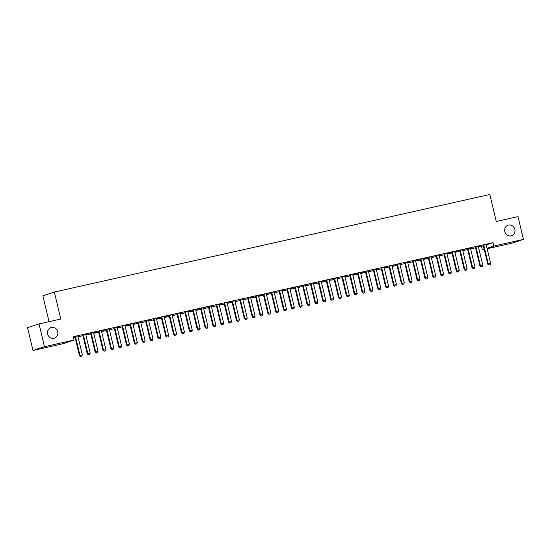 <?xml version="1.0" encoding="UTF-8"?>
<svg xmlns="http://www.w3.org/2000/svg" width="551" height="551" viewBox="0 0 551 551"><rect width="100%" height="100%" fill="white"/><g stroke="black" fill="none" stroke-linecap="round" stroke-linejoin="round"><path stroke-width="0.83" d="M57.683 331.73A5.551 5.145 -108.1 0 1 54.391 338.135A5.551 5.145 -108.1 0 1 47.634 333.982A5.551 5.145 -108.1 0 1 50.933 327.576A5.551 5.145 -108.1 0 1 57.683 331.73M514.848 229.333A5.551 5.145 -108.1 0 1 511.548 235.738A5.551 5.145 -108.1 0 1 504.799 231.585A5.551 5.145 -108.1 0 1 508.091 225.18A5.551 5.145 -108.1 0 1 514.848 229.333M73.524 337.811L75.094 337.46M78.022 336.806L82.946 335.704M85.873 335.042L90.798 333.94M93.725 333.286L98.657 332.184M101.584 331.53L106.508 330.421M109.435 329.767L114.36 328.665M117.287 328.01L122.212 326.908M125.139 326.254L130.064 325.145M132.991 324.491L137.915 323.389M140.842 322.734L145.767 321.632M148.694 320.971L153.619 319.869M156.546 319.215L161.471 318.113M164.398 317.459L169.322 316.357M172.249 315.695L177.174 314.593M180.101 313.939L185.026 312.837M187.953 312.183L192.878 311.081M195.812 310.42L200.736 309.318M203.663 308.663L208.588 307.561M211.515 306.907L216.44 305.798M219.367 305.144L224.291 304.042M227.219 303.387L232.143 302.285M235.07 301.631L239.995 300.522M242.922 299.868L247.847 298.766M250.774 298.112L255.698 297.01M258.626 296.348L263.55 295.246M266.477 294.592L271.402 293.49M274.329 292.836L279.254 291.734M282.181 291.073L287.105 289.971M290.033 289.316L294.964 288.214M297.891 287.56L302.816 286.451M305.743 285.797L310.668 284.695M313.595 284.04L318.519 282.938M321.447 282.284L326.371 281.175M329.298 280.521L334.223 279.419M337.15 278.765L342.075 277.663M345.002 277.001L349.926 275.899M352.854 275.245L357.778 274.143M360.705 273.489L365.63 272.387M368.557 271.726L373.482 270.624M376.409 269.969L381.333 268.867M384.261 268.213L389.185 267.111M392.112 266.45L397.044 265.348M399.971 264.694L404.895 263.592M407.823 262.937L412.747 261.828M415.674 261.174L420.599 260.072M423.526 259.418L428.451 258.316M431.378 257.654L436.302 256.552M439.23 255.898L444.154 254.796M447.081 254.142L452.006 253.04M454.933 252.379L459.858 251.277M462.785 250.622L467.709 249.52M470.637 248.866L475.561 247.764M478.488 247.103L481.56 246.421L482.366 249.796L484.177 249.197M62.58 343.817L32.977 350.45L44.459 346.689L74.061 340.057L62.58 343.817M44.459 346.689L39.031 323.905L27.55 327.666L32.977 350.45M49.032 321.667L42.868 295.791L54.349 292.03L489.839 194.489L496.272 221.495L518.023 216.619L523.45 239.403L511.969 243.163L487.146 248.721M484.219 249.376L482.366 249.796M79.95 336.062L77.953 336.509M79.964 336.138L77.973 336.585M86.156 334.03L82.664 334.891M86.176 334.106L85.749 334.202M95.654 332.542L93.656 332.99M95.674 332.618L93.677 333.066M101.859 330.51L98.367 331.371M101.88 330.586L101.453 330.683M111.357 329.023L109.36 329.47M111.378 329.099L109.38 329.546M117.563 326.991L114.071 327.852M117.583 327.067L117.156 327.163M127.061 325.51L125.07 325.951M127.081 325.586L125.084 326.034M133.266 323.478L129.774 324.339M133.287 323.554L132.867 323.644M142.764 321.991L140.774 322.438M142.785 322.066L140.787 322.514M148.977 319.959L145.485 320.82M148.99 320.035L148.57 320.131M158.474 318.471L156.477 318.919M158.488 318.547L156.491 318.995M164.68 316.439L161.188 317.3M164.694 316.515L164.274 316.611M174.178 314.952L172.181 315.399M174.192 315.027L172.201 315.475M180.384 312.92L176.892 313.788M180.404 312.996L179.977 313.092M189.881 311.439L187.884 311.887M189.902 311.515L187.905 311.962M196.087 309.407L192.595 310.268M196.108 309.483L195.681 309.572M205.585 307.919L203.588 308.367M205.606 307.995L203.608 308.443M211.791 305.888L208.299 306.749M211.811 305.963L211.384 306.06M221.288 304.4L219.291 304.848M221.309 304.476L219.312 304.923M227.494 302.368L224.002 303.229M227.515 302.444L227.095 302.54M236.992 300.887L235.001 301.328M237.013 300.963L235.015 301.404M243.205 298.849L239.706 299.716M243.218 298.931L242.798 299.021M252.702 297.368L250.705 297.815M252.716 297.444L250.719 297.891M258.908 295.336L255.416 296.197M258.922 295.412L258.502 295.508M268.406 293.848L266.409 294.296M268.42 293.924L266.429 294.372M274.612 291.816L271.12 292.677M274.625 291.892L274.205 291.989M284.109 290.329L282.112 290.776M284.123 290.405L282.133 290.852M290.315 288.297L286.823 289.165M290.336 288.373L289.909 288.469M299.813 286.816L297.815 287.264M299.834 286.892L297.836 287.34M306.019 284.784L302.527 285.645M306.039 284.86L305.612 284.95M315.516 283.297L313.519 283.744M315.537 283.372L313.54 283.82M321.722 281.265L318.23 282.126M321.743 281.341L321.316 281.437M331.22 279.777L329.229 280.225M331.241 279.853L329.243 280.301M337.426 277.745L333.934 278.606M337.446 277.821L337.026 277.918M346.923 276.258L344.933 276.705M346.944 276.34L344.947 276.781M353.136 274.226L349.644 275.094M353.15 274.308L352.73 274.398M362.634 272.745L360.636 273.193M362.648 272.821L360.657 273.268M368.839 270.713L365.347 271.574M368.853 270.789L368.433 270.885M378.337 269.225L376.34 269.673M378.351 269.301L376.361 269.749M384.543 267.194L381.051 268.055M384.564 267.269L384.137 267.366M394.041 265.706L392.043 266.154M394.061 265.782L392.064 266.229M400.246 263.674L396.754 264.535M400.267 263.75L399.84 263.846M409.744 262.193L407.747 262.634M409.765 262.269L407.768 262.717M415.95 260.162L412.458 261.022M415.971 260.237L415.544 260.327M425.448 258.674L423.457 259.122M425.468 258.75L423.471 259.197M431.653 256.642L428.161 257.503M431.674 256.718L431.254 256.814M441.151 255.154L439.161 255.602M441.172 255.23L439.175 255.678M447.364 253.123L443.872 253.983M447.378 253.198L446.957 253.295M456.862 251.635L454.864 252.082M456.875 251.711L454.878 252.158M463.067 249.603L459.575 250.471M463.081 249.679L462.661 249.775M472.565 248.122L470.568 248.57M472.579 248.198L470.588 248.646M478.771 246.09L475.279 246.951M478.791 246.166L478.364 246.256M481.56 246.421L483.372 245.822M486.223 244.417L486.209 244.623A0.868 0.806 71.9 0 0 486.237 244.892L493.042 242.66L73.262 336.682L74.061 340.057M486.623 244.327L483.131 245.195M486.643 244.403L486.216 244.499M480.417 246.359L478.42 246.807M480.431 246.435L478.44 246.882M470.919 247.847L467.427 248.708M470.933 247.922L470.513 248.019M464.713 249.879L462.716 250.326M464.727 249.954L462.737 250.402M455.216 251.366L451.724 252.227M455.229 251.442L454.809 251.538M449.01 253.398L447.013 253.846M449.024 253.474L447.026 253.921M439.512 254.879L436.013 255.747M439.526 254.961L439.106 255.051M433.3 256.911L431.309 257.358M433.32 256.993L431.323 257.434M423.802 258.398L420.31 259.259M423.822 258.474L423.402 258.571M417.596 260.43L415.599 260.878M417.617 260.506L415.619 260.954M408.098 261.918L404.606 262.779M408.119 261.994L407.692 262.09M401.893 263.95L399.895 264.397M401.913 264.025L399.916 264.473M392.395 265.437L388.903 266.298M392.415 265.513L391.988 265.603M386.189 267.469L384.192 267.917M386.21 267.545L384.212 267.993M376.691 268.95L373.199 269.818M376.712 269.026L376.285 269.122M370.486 270.982L368.488 271.429M370.499 271.058L368.509 271.505M360.988 272.469L357.496 273.33M361.001 272.545L360.581 272.642M354.782 274.501L352.785 274.949M354.796 274.577L352.798 275.025M345.284 275.989L341.792 276.85M345.298 276.065L344.878 276.161M339.072 278.021L337.081 278.469M339.092 278.097L337.095 278.544M329.574 279.509L326.082 280.369M329.594 279.584L329.174 279.674M323.368 281.54L321.378 281.981M323.389 281.616L321.391 282.057M313.87 283.021L310.378 283.882M313.891 283.097L313.464 283.193M307.665 285.053L305.667 285.501M307.685 285.129L305.688 285.576M298.167 286.541L294.675 287.402M298.187 286.616L297.76 286.713M291.961 288.572L289.964 289.02M291.982 288.648L289.984 289.096M282.463 290.06L278.971 290.921M282.484 290.136L282.057 290.232M276.258 292.092L274.26 292.54M276.271 292.168L274.281 292.615M266.76 293.573L263.268 294.441M266.774 293.649L266.353 293.745M260.554 295.605L258.557 296.052M260.568 295.68L258.577 296.128M251.056 297.092L247.564 297.953M251.07 297.168L250.65 297.264M244.844 299.124L242.853 299.572M244.864 299.2L242.867 299.648M235.346 300.612L231.854 301.473M235.367 300.688L234.946 300.784M229.14 302.644L227.15 303.091M229.161 302.719L227.164 303.167M219.642 304.131L216.15 304.992M219.663 304.207L219.236 304.297M213.437 306.163L211.439 306.604M213.457 306.239L211.46 306.687M203.939 307.644L200.447 308.512M203.96 307.72L203.533 307.816M197.733 309.676L195.736 310.123M197.754 309.752L195.757 310.199M188.235 311.163L184.743 312.024M188.256 311.239L187.829 311.336M182.03 313.195L180.032 313.643M182.044 313.271L180.053 313.719M172.532 314.683L169.04 315.544M172.546 314.759L172.126 314.855M166.326 316.715L164.329 317.162M166.34 316.791L164.35 317.238M156.828 318.196L153.336 319.063M156.842 318.278L156.422 318.368M150.623 320.227L148.625 320.675M150.637 320.31L148.639 320.751M141.118 321.715L137.626 322.576M141.139 321.791L140.719 321.887M134.912 323.747L132.922 324.195M134.933 323.823L132.936 324.27M125.414 325.235L121.923 326.096M125.435 325.31L125.015 325.407M119.209 327.266L117.211 327.714M119.23 327.342L117.232 327.79M109.711 328.754L106.219 329.615M109.732 328.83L109.305 328.919M103.505 330.786L101.508 331.234M103.526 330.862L101.529 331.309M94.007 332.267L90.516 333.135M94.028 332.343L93.601 332.439M87.802 334.299L85.804 334.746M87.823 334.374L85.825 334.822M78.304 335.786L74.812 336.647M78.318 335.862L77.898 335.958M493.042 242.66L493.848 246.035L523.45 239.403M39.031 323.905L60.782 319.036L54.349 292.03M487.036 248.26L493.848 246.035M488.916 265.024L490.094 264.762L488.916 265.024L488.303 263.984L487.745 264.163L483.323 245.601A0.868 0.806 71.9 0 0 483.22 245.353L483.089 245.119M486.237 244.892L490.659 263.454L488.303 263.984L483.881 245.415A0.868 0.806 71.9 0 0 483.778 245.167L483.675 244.988M490.094 264.762L490.659 263.454M487.745 264.163L488.827 265.052M481.064 266.78L482.242 266.519L481.064 266.78L480.451 265.74L479.893 265.926L475.465 247.358A0.868 0.806 71.9 0 0 475.368 247.11L475.237 246.882M478.371 246.18L478.358 246.387A0.868 0.806 71.9 0 0 478.385 246.648L482.807 265.21L480.451 265.74L476.03 247.179A0.868 0.806 71.9 0 0 475.926 246.931L475.823 246.745M482.242 266.519L482.807 265.21M479.893 265.926L480.975 266.815M473.213 268.544L474.39 268.275L473.213 268.544L472.6 267.497L472.035 267.683L467.613 249.121A0.868 0.806 71.9 0 0 467.517 248.873L467.386 248.639M470.52 247.936L470.506 248.143A0.868 0.806 71.9 0 0 470.526 248.405L474.955 266.973L472.6 267.497L468.171 248.935A0.868 0.806 71.9 0 0 468.075 248.687L467.971 248.508M474.39 268.275L474.955 266.973M472.035 267.683L473.123 268.571M465.361 270.3L466.539 270.038L465.361 270.3L464.748 269.26L464.183 269.439L459.761 250.877A0.868 0.806 71.9 0 0 459.665 250.629L459.534 250.395M462.668 249.693L462.654 249.899A0.868 0.806 71.9 0 0 462.675 250.168L467.103 268.73L464.748 269.26L460.319 250.691A0.868 0.806 71.9 0 0 460.223 250.443L460.119 250.264M466.539 270.038L467.103 268.73M464.183 269.439L465.271 270.327M457.509 272.056L458.687 271.795L457.509 272.056L456.889 271.016L456.331 271.202L451.91 252.633A0.868 0.806 71.9 0 0 451.813 252.386L451.682 252.158M454.809 251.456L454.802 251.662A0.868 0.806 71.9 0 0 454.823 251.924L459.245 270.486L456.889 271.016L452.467 252.454A0.868 0.806 71.9 0 0 452.371 252.206L452.268 252.027M458.687 271.795L459.245 270.486M456.331 271.202L457.42 272.091M449.657 273.819L450.835 273.551L449.657 273.819L449.037 272.773L448.48 272.959L444.058 254.397A0.868 0.806 71.9 0 0 443.961 254.149L443.83 253.915M446.957 253.212L446.951 253.419A0.868 0.806 71.9 0 0 446.971 253.68L451.393 272.249L449.037 272.773L444.616 254.211A0.868 0.806 71.9 0 0 444.519 253.963L444.416 253.784M450.835 273.551L451.393 272.249M448.48 272.959L449.561 273.847M441.806 275.576L442.983 275.314L441.806 275.576L441.186 274.536L440.628 274.715L436.206 256.153A0.868 0.806 71.9 0 0 436.11 255.905L435.979 255.671M439.106 254.975L439.099 255.182A0.868 0.806 71.9 0 0 439.119 255.444L443.541 274.005L441.186 274.536L436.764 255.967A0.868 0.806 71.9 0 0 436.667 255.726L436.564 255.54M442.983 275.314L443.541 274.005M440.628 274.715L441.709 275.603M433.954 277.332L435.132 277.07L433.954 277.332L433.334 276.292L432.776 276.478L428.354 257.909A0.868 0.806 71.9 0 0 428.258 257.661L428.12 257.434M431.254 256.732L431.247 256.938A0.868 0.806 71.9 0 0 431.268 257.2L435.689 275.769L433.334 276.292L428.912 257.73A0.868 0.806 71.9 0 0 428.816 257.482L428.712 257.303M435.132 277.07L435.689 275.769M432.776 276.478L433.857 277.367M426.102 279.095L427.28 278.827L426.102 279.095L425.482 278.055L424.924 278.234L420.503 259.673A0.868 0.806 71.9 0 0 420.406 259.425L420.268 259.19M423.402 258.488L423.395 258.695A0.868 0.806 71.9 0 0 423.416 258.963L427.838 277.525L425.482 278.055L421.06 259.487A0.868 0.806 71.9 0 0 420.964 259.239L420.861 259.06M427.28 278.827L427.838 277.525M424.924 278.234L426.006 279.123M418.25 280.852L419.428 280.59L418.25 280.852L417.63 279.812L417.073 279.991L412.651 261.429A0.868 0.806 71.9 0 0 412.554 261.181L412.417 260.947M415.55 260.251L415.537 260.458A0.868 0.806 71.9 0 0 415.564 260.719L419.986 279.281L417.63 279.812L413.209 261.25A0.868 0.806 71.9 0 0 413.112 261.002L413.009 260.816M419.428 280.59L419.986 279.281M417.073 279.991L418.154 280.879M410.399 282.608L411.576 282.346L410.399 282.608L409.779 281.568L409.221 281.754L404.799 263.185A0.868 0.806 71.9 0 0 404.703 262.944L404.565 262.71M407.699 262.007L407.685 262.214A0.868 0.806 71.9 0 0 407.712 262.476L412.134 281.044L409.779 281.568L405.357 263.006A0.868 0.806 71.9 0 0 405.26 262.758L405.157 262.579M411.576 282.346L412.134 281.044M409.221 281.754L410.302 282.642M402.547 284.371L403.725 284.102L402.547 284.371L401.927 283.331L401.369 283.51L396.947 264.948A0.868 0.806 71.9 0 0 396.844 264.7L396.713 264.466M399.847 263.764L399.833 263.97A0.868 0.806 71.9 0 0 399.861 264.239L404.282 282.801L401.927 283.331L397.505 264.762A0.868 0.806 71.9 0 0 397.409 264.514L397.305 264.335M403.725 284.102L404.282 282.801M401.369 283.51L402.45 284.399M394.688 286.127L395.866 285.866L394.688 286.127L394.075 285.087L393.517 285.273L389.096 266.705A0.868 0.806 71.9 0 0 388.992 266.457L388.861 266.229M391.995 265.527L391.981 265.734A0.868 0.806 71.9 0 0 392.009 265.995L396.431 284.557L394.075 285.087L389.653 266.526A0.868 0.806 71.9 0 0 389.55 266.278L389.447 266.092M395.866 285.866L396.431 284.557M393.517 285.273L394.599 286.162M386.836 287.884L388.014 287.622L386.836 287.884L386.223 286.844L385.666 287.03L381.237 268.468A0.868 0.806 71.9 0 0 381.14 268.22L381.01 267.986M384.143 267.283L384.13 267.49A0.868 0.806 71.9 0 0 384.157 267.752L388.579 286.32L386.223 286.844L381.802 268.282A0.868 0.806 71.9 0 0 381.698 268.034L381.595 267.855M388.014 287.622L388.579 286.32M385.666 287.03L386.747 287.918M378.985 289.647L380.162 289.385L378.985 289.647L378.372 288.607L377.814 288.786L373.385 270.224A0.868 0.806 71.9 0 0 373.289 269.976L373.158 269.742M376.292 269.04L376.278 269.246A0.868 0.806 71.9 0 0 376.305 269.515L380.727 288.077L378.372 288.607L373.95 270.038A0.868 0.806 71.9 0 0 373.847 269.79L373.743 269.611M380.162 289.385L380.727 288.077M377.814 288.786L378.895 289.674M371.133 291.403L372.311 291.142L371.133 291.403L370.52 290.363L369.955 290.549L365.533 271.98A0.868 0.806 71.9 0 0 365.437 271.733L365.306 271.505M368.44 270.803L368.426 271.009A0.868 0.806 71.9 0 0 368.447 271.271L372.875 289.833L370.52 290.363L366.091 271.801A0.868 0.806 71.9 0 0 365.995 271.553L365.892 271.368M372.311 291.142L372.875 289.833M369.955 290.549L371.043 291.438M363.281 293.166L364.459 292.898L363.281 293.166L362.661 292.12L362.103 292.305L357.682 273.744A0.868 0.806 71.9 0 0 357.585 273.496L357.454 273.262M360.588 272.559L360.574 272.766A0.868 0.806 71.9 0 0 360.595 273.027L365.024 291.596L362.661 292.12L358.24 273.558A0.868 0.806 71.9 0 0 358.143 273.31L358.04 273.131M364.459 292.898L365.024 291.596M362.103 292.305L363.192 293.194M355.429 294.923L356.607 294.661L355.429 294.923L354.81 293.883L354.252 294.062L349.83 275.5A0.868 0.806 71.9 0 0 349.733 275.252L349.603 275.018M352.73 274.315L352.723 274.522A0.868 0.806 71.9 0 0 352.743 274.791L357.165 293.352L354.81 293.883L350.388 275.314A0.868 0.806 71.9 0 0 350.291 275.066L350.188 274.887M356.607 294.661L357.165 293.352M354.252 294.062L355.34 294.95M347.578 296.679L348.755 296.417L347.578 296.679L346.958 295.639L346.4 295.825L341.978 277.256A0.868 0.806 71.9 0 0 341.882 277.008L341.751 276.781M344.878 276.079L344.871 276.285A0.868 0.806 71.9 0 0 344.892 276.547L349.313 295.116L346.958 295.639L342.536 277.077A0.868 0.806 71.9 0 0 342.44 276.829L342.336 276.65M348.755 296.417L349.313 295.116M346.4 295.825L347.481 296.714M339.726 298.442L340.904 298.174L339.726 298.442L339.106 297.395L338.548 297.581L334.126 279.02A0.868 0.806 71.9 0 0 334.03 278.772L333.899 278.537M337.026 277.835L337.019 278.041A0.868 0.806 71.9 0 0 337.04 278.31L341.462 296.872L339.106 297.395L334.684 278.834A0.868 0.806 71.9 0 0 334.588 278.586L334.485 278.407M340.904 298.174L341.462 296.872M338.548 297.581L339.63 298.47M331.874 300.199L333.052 299.937L331.874 300.199L331.254 299.159L330.696 299.338L326.275 280.776A0.868 0.806 71.9 0 0 326.178 280.528L326.04 280.294M329.174 279.598L329.167 279.805A0.868 0.806 71.9 0 0 329.188 280.066L333.61 298.628L331.254 299.159L326.833 280.59A0.868 0.806 71.9 0 0 326.736 280.349L326.633 280.163M333.052 299.937L333.61 298.628M330.696 299.338L331.778 300.226M324.022 301.955L325.2 301.693L324.022 301.955L323.403 300.915L322.845 301.101L318.423 282.532A0.868 0.806 71.9 0 0 318.326 282.284L318.189 282.057M321.323 281.354L321.316 281.561A0.868 0.806 71.9 0 0 321.336 281.823L325.758 300.391L323.403 300.915L318.981 282.353A0.868 0.806 71.9 0 0 318.884 282.105L318.781 281.926M325.2 301.693L325.758 300.391M322.845 301.101L323.926 301.989M316.171 303.718L317.348 303.449L316.171 303.718L315.551 302.678L314.993 302.857L310.571 284.295A0.868 0.806 71.9 0 0 310.475 284.047L310.337 283.813M313.471 283.111L313.457 283.317A0.868 0.806 71.9 0 0 313.485 283.586L317.906 302.148L315.551 302.678L311.129 284.109A0.868 0.806 71.9 0 0 311.033 283.861L310.929 283.682M317.348 303.449L317.906 302.148M314.993 302.857L316.074 303.746M308.319 305.474L309.497 305.213L308.319 305.474L307.699 304.434L307.141 304.613L302.719 286.052A0.868 0.806 71.9 0 0 302.616 285.804L302.485 285.576M305.619 284.874L305.605 285.081A0.868 0.806 71.9 0 0 305.633 285.342L310.055 303.904L307.699 304.434L303.277 285.873A0.868 0.806 71.9 0 0 303.181 285.625L303.078 285.439M309.497 305.213L310.055 303.904M307.141 304.613L308.223 305.509M300.467 307.231L301.645 306.969L300.467 307.231L299.847 306.191L299.289 306.377L294.868 287.808A0.868 0.806 71.9 0 0 294.764 287.567L294.633 287.333M297.767 286.63L297.754 286.837A0.868 0.806 71.9 0 0 297.781 287.099L302.203 305.667L299.847 306.191L295.426 287.629A0.868 0.806 71.9 0 0 295.329 287.381L295.219 287.202M301.645 306.969L302.203 305.667M299.289 306.377L300.371 307.265M292.609 308.994L293.786 308.732L292.609 308.994L291.996 307.954L291.438 308.133L287.016 289.571A0.868 0.806 71.9 0 0 286.913 289.323L286.782 289.089M289.916 288.387L289.902 288.593A0.868 0.806 71.9 0 0 289.929 288.862L294.351 307.424L291.996 307.954L287.574 289.385A0.868 0.806 71.9 0 0 287.47 289.137L287.367 288.958M293.786 308.732L294.351 307.424M291.438 308.133L292.519 309.021M284.757 310.75L285.935 310.488L284.757 310.75L284.144 309.71L283.586 309.896L279.157 291.327A0.868 0.806 71.9 0 0 279.061 291.08L278.93 290.852M282.064 290.15L282.05 290.356A0.868 0.806 71.9 0 0 282.078 290.618L286.499 309.18L284.144 309.71L279.722 291.148A0.868 0.806 71.9 0 0 279.619 290.9L279.515 290.714M285.935 310.488L286.499 309.18M283.586 309.896L284.667 310.785M276.905 312.513L278.083 312.245L276.905 312.513L276.292 311.467L275.734 311.652L271.306 293.091A0.868 0.806 71.9 0 0 271.209 292.843L271.078 292.609M274.212 291.906L274.198 292.113A0.868 0.806 71.9 0 0 274.226 292.374L278.648 310.943L276.292 311.467L271.863 292.905A0.868 0.806 71.9 0 0 271.767 292.657L271.664 292.478M278.083 312.245L278.648 310.943M275.734 311.652L276.816 312.541M269.053 314.27L270.231 314.008L269.053 314.27L268.44 313.23L267.876 313.409L263.454 294.847A0.868 0.806 71.9 0 0 263.357 294.599L263.226 294.365M266.36 293.662L266.347 293.869A0.868 0.806 71.9 0 0 266.367 294.138L270.796 312.699L268.44 313.23L264.012 294.661A0.868 0.806 71.9 0 0 263.915 294.413L263.812 294.234M270.231 314.008L270.796 312.699M267.876 313.409L268.964 314.297M261.202 316.026L262.379 315.764L261.202 316.026L260.582 314.986L260.024 315.172L255.602 296.603A0.868 0.806 71.9 0 0 255.506 296.355L255.375 296.128M258.502 295.426L258.495 295.632A0.868 0.806 71.9 0 0 258.515 295.894L262.937 314.456L260.582 314.986L256.16 296.424A0.868 0.806 71.9 0 0 256.063 296.176L255.96 295.997M262.379 315.764L262.937 314.456M260.024 315.172L261.112 316.06M253.35 317.789L254.528 317.521L253.35 317.789L252.73 316.742L252.172 316.928L247.75 298.366A0.868 0.806 71.9 0 0 247.654 298.119L247.523 297.884M250.65 297.182L250.643 297.388A0.868 0.806 71.9 0 0 250.664 297.65L255.085 316.219L252.73 316.742L248.308 298.181A0.868 0.806 71.9 0 0 248.212 297.933L248.108 297.754M254.528 317.521L255.085 316.219M252.172 316.928L253.26 317.817M245.498 319.546L246.676 319.284L245.498 319.546L244.878 318.506L244.32 318.685L239.899 300.123A0.868 0.806 71.9 0 0 239.802 299.875L239.671 299.641M242.798 298.945L242.791 299.152A0.868 0.806 71.9 0 0 242.812 299.413L247.234 317.975L244.878 318.506L240.456 299.937A0.868 0.806 71.9 0 0 240.36 299.696L240.257 299.51M246.676 319.284L247.234 317.975M244.32 318.685L245.402 319.573M237.646 321.302L238.824 321.04L237.646 321.302L237.026 320.262L236.469 320.448L232.047 301.879A0.868 0.806 71.9 0 0 231.95 301.631L231.819 301.404M234.946 300.701L234.94 300.908A0.868 0.806 71.9 0 0 234.96 301.17L239.382 319.738L237.026 320.262L232.605 301.7A0.868 0.806 71.9 0 0 232.508 301.452L232.405 301.273M238.824 321.04L239.382 319.738M236.469 320.448L237.55 321.336M229.795 323.065L230.972 322.796L229.795 323.065L229.175 322.025L228.617 322.204L224.195 303.642A0.868 0.806 71.9 0 0 224.099 303.394L223.961 303.16M227.095 302.458L227.088 302.664A0.868 0.806 71.9 0 0 227.108 302.933L231.53 321.495L229.175 322.025L224.753 303.456A0.868 0.806 71.9 0 0 224.656 303.208L224.553 303.029M230.972 322.796L231.53 321.495M228.617 322.204L229.698 323.093M221.943 324.821L223.121 324.56L221.943 324.821L221.323 323.781L220.765 323.96L216.343 305.399A0.868 0.806 71.9 0 0 216.247 305.151L216.109 304.917M219.243 304.221L219.229 304.428A0.868 0.806 71.9 0 0 219.257 304.689L223.678 323.251L221.323 323.781L216.901 305.22A0.868 0.806 71.9 0 0 216.805 304.972L216.701 304.786M223.121 324.56L223.678 323.251M220.765 323.96L221.846 324.856M214.091 326.578L215.269 326.316L214.091 326.578L213.471 325.538L212.913 325.724L208.492 307.155A0.868 0.806 71.9 0 0 208.395 306.914L208.257 306.68M211.391 305.977L211.377 306.184A0.868 0.806 71.9 0 0 211.405 306.446L215.827 325.014L213.471 325.538L209.049 306.976A0.868 0.806 71.9 0 0 208.953 306.728L208.85 306.549M215.269 326.316L215.827 325.014M212.913 325.724L213.995 326.612M206.239 328.341L207.417 328.072L206.239 328.341L205.619 327.301L205.062 327.48L200.64 308.918A0.868 0.806 71.9 0 0 200.536 308.67L200.406 308.436M203.539 307.733L203.526 307.94A0.868 0.806 71.9 0 0 203.553 308.209L207.975 326.771L205.619 327.301L201.198 308.732A0.868 0.806 71.9 0 0 201.101 308.484L200.998 308.305M207.417 328.072L207.975 326.771M205.062 327.48L206.143 328.368M198.381 330.097L199.558 329.835L198.381 330.097L197.768 329.057L197.21 329.243L192.788 310.674A0.868 0.806 71.9 0 0 192.685 310.427L192.554 310.199M195.688 309.497L195.674 309.703A0.868 0.806 71.9 0 0 195.701 309.965L200.123 328.527L197.768 329.057L193.346 310.495A0.868 0.806 71.9 0 0 193.243 310.247L193.139 310.061M199.558 329.835L200.123 328.527M197.21 329.243L198.291 330.132M190.529 331.86L191.707 331.592L190.529 331.86L189.916 330.814L189.358 330.999L184.936 312.438A0.868 0.806 71.9 0 0 184.833 312.19L184.702 311.956M187.836 311.253L187.822 311.46A0.868 0.806 71.9 0 0 187.85 311.721L192.271 330.29L189.916 330.814L185.494 312.252A0.868 0.806 71.9 0 0 185.391 312.004L185.288 311.825M191.707 331.592L192.271 330.29M189.358 330.999L190.439 331.888M182.677 333.617L183.855 333.355L182.677 333.617L182.064 332.577L181.506 332.756L177.078 314.194A0.868 0.806 71.9 0 0 176.981 313.946L176.85 313.712M179.984 313.009L179.97 313.216A0.868 0.806 71.9 0 0 179.998 313.485L184.42 332.046L182.064 332.577L177.642 314.008A0.868 0.806 71.9 0 0 177.539 313.76L177.436 313.581M183.855 333.355L184.42 332.046M181.506 332.756L182.588 333.644M174.825 335.373L176.003 335.111L174.825 335.373L174.212 334.333L173.648 334.519L169.226 315.95A0.868 0.806 71.9 0 0 169.129 315.702L168.999 315.475M172.132 314.773L172.119 314.979A0.868 0.806 71.9 0 0 172.139 315.241L176.568 333.803L174.212 334.333L169.784 315.771A0.868 0.806 71.9 0 0 169.687 315.523L169.584 315.344M176.003 335.111L176.568 333.803M173.648 334.519L174.736 335.407M166.974 337.136L168.151 336.868L166.974 337.136L166.361 336.089L165.796 336.275L161.374 317.713A0.868 0.806 71.9 0 0 161.278 317.466L161.147 317.231M164.281 316.529L164.267 316.735A0.868 0.806 71.9 0 0 164.288 316.997L168.716 335.566L166.361 336.089L161.932 317.528A0.868 0.806 71.9 0 0 161.836 317.28L161.732 317.1M168.151 336.868L168.716 335.566M165.796 336.275L166.884 337.164M159.122 338.893L160.3 338.631L159.122 338.893L158.502 337.853L157.944 338.032L153.522 319.47A0.868 0.806 71.9 0 0 153.426 319.222L153.295 318.988M156.422 318.292L156.415 318.492A0.868 0.806 71.9 0 0 156.436 318.76L160.858 337.322L158.502 337.853L154.08 319.284A0.868 0.806 71.9 0 0 153.984 319.043L153.881 318.857M160.3 338.631L160.858 337.322M157.944 338.032L159.032 338.92M151.27 340.649L152.448 340.387L151.27 340.649L150.65 339.609L150.092 339.795L145.671 321.226A0.868 0.806 71.9 0 0 145.574 320.978L145.443 320.751M148.57 320.048L148.563 320.255A0.868 0.806 71.9 0 0 148.584 320.517L153.006 339.085L150.65 339.609L146.229 321.047A0.868 0.806 71.9 0 0 146.132 320.799L146.029 320.62M152.448 340.387L153.006 339.085M150.092 339.795L151.174 340.683M143.418 342.412L144.596 342.143L143.418 342.412L142.799 341.372L142.241 341.551L137.819 322.989A0.868 0.806 71.9 0 0 137.722 322.741L137.592 322.507M140.719 321.805L140.712 322.011A0.868 0.806 71.9 0 0 140.732 322.28L145.154 340.842L142.799 341.372L138.377 322.803A0.868 0.806 71.9 0 0 138.28 322.555L138.177 322.376M144.596 342.143L145.154 340.842M142.241 341.551L143.322 342.44M135.567 344.168L136.744 343.907L135.567 344.168L134.947 343.128L134.389 343.307L129.967 324.746A0.868 0.806 71.9 0 0 129.871 324.498L129.733 324.264M132.867 323.568L132.86 323.774A0.868 0.806 71.9 0 0 132.881 324.036L137.302 342.598L134.947 343.128L130.525 324.567A0.868 0.806 71.9 0 0 130.429 324.319L130.325 324.133M136.744 343.907L137.302 342.598M134.389 343.307L135.47 344.196M127.715 345.925L128.893 345.663L127.715 345.925L127.095 344.885L126.537 345.071L122.115 326.502A0.868 0.806 71.9 0 0 122.019 326.261L121.881 326.027M125.015 325.324L125.008 325.531A0.868 0.806 71.9 0 0 125.029 325.793L129.451 344.361L127.095 344.885L122.673 326.323A0.868 0.806 71.9 0 0 122.577 326.075L122.474 325.896M128.893 345.663L129.451 344.361M126.537 345.071L127.618 345.959M119.863 347.688L121.041 347.419L119.863 347.688L119.243 346.648L118.685 346.827L114.264 328.265A0.868 0.806 71.9 0 0 114.167 328.017L114.029 327.783M117.163 327.08L117.149 327.287A0.868 0.806 71.9 0 0 117.177 327.556L121.599 346.118L119.243 346.648L114.822 328.079A0.868 0.806 71.9 0 0 114.725 327.831L114.622 327.652M121.041 347.419L121.599 346.118M118.685 346.827L119.767 347.715M112.011 349.444L113.189 349.182L112.011 349.444L111.392 348.404L110.834 348.59L106.412 330.021A0.868 0.806 71.9 0 0 106.315 329.774L106.178 329.546M109.312 328.844L109.298 329.05A0.868 0.806 71.9 0 0 109.325 329.312L113.747 347.874L111.392 348.404L106.97 329.842A0.868 0.806 71.9 0 0 106.873 329.594L106.77 329.408M113.189 349.182L113.747 347.874M110.834 348.59L111.915 349.479M104.16 351.201L105.337 350.939L104.16 351.201L103.54 350.16L102.982 350.346L98.56 331.785A0.868 0.806 71.9 0 0 98.457 331.537L98.326 331.303M101.46 330.6L101.446 330.807A0.868 0.806 71.9 0 0 101.474 331.068L105.895 349.637L103.54 350.16L99.118 331.599A0.868 0.806 71.9 0 0 99.022 331.351L98.918 331.172M105.337 350.939L105.895 349.637M102.982 350.346L104.063 351.235M96.301 352.964L97.479 352.702L96.301 352.964L95.688 351.924L95.13 352.103L90.708 333.541A0.868 0.806 71.9 0 0 90.605 333.293L90.474 333.059M93.608 332.356L93.594 332.563A0.868 0.806 71.9 0 0 93.622 332.832L98.044 351.393L95.688 351.924L91.266 333.355A0.868 0.806 71.9 0 0 91.163 333.107L91.06 332.928M97.479 352.702L98.044 351.393M95.13 352.103L96.211 352.991M88.449 354.72L89.627 354.458L88.449 354.72L87.836 353.68L87.278 353.866L82.85 335.297A0.868 0.806 71.9 0 0 82.753 335.049L82.622 334.822M85.756 334.12L85.742 334.326A0.868 0.806 71.9 0 0 85.77 334.588L90.192 353.15L87.836 353.68L83.415 335.118A0.868 0.806 71.9 0 0 83.311 334.87L83.208 334.684M89.627 354.458L90.192 353.15M87.278 353.866L88.36 354.754M80.598 356.483L81.775 356.215L80.598 356.483L79.985 355.436L79.427 355.622L74.998 337.06A0.868 0.806 71.9 0 0 74.902 336.813L74.771 336.578M77.905 335.876L77.891 336.082A0.868 0.806 71.9 0 0 77.918 336.344L82.34 354.913L79.985 355.436L75.563 336.875A0.868 0.806 71.9 0 0 75.459 336.627L75.356 336.447M81.775 356.215L82.34 354.913M79.427 355.622L80.508 356.511M483.778 245.167L483.22 245.353M483.881 245.415L483.323 245.601M475.926 246.931L475.368 247.11M476.03 247.179L475.465 247.358M468.075 248.687L467.517 248.873M468.171 248.935L467.613 249.121M460.223 250.443L459.665 250.629M460.319 250.691L459.761 250.877M452.371 252.206L451.813 252.386M452.467 252.454L451.91 252.633M444.519 253.963L443.961 254.149M444.616 254.211L444.058 254.397M436.667 255.726L436.11 255.905M436.764 255.967L436.206 256.153M428.816 257.482L428.258 257.661M428.912 257.73L428.354 257.909M420.964 259.239L420.406 259.425M421.06 259.487L420.503 259.673M413.112 261.002L412.554 261.181M413.209 261.25L412.651 261.429M405.26 262.758L404.703 262.944M405.357 263.006L404.799 263.185M397.409 264.514L396.844 264.7M397.505 264.762L396.947 264.948M389.55 266.278L388.992 266.457M389.653 266.526L389.096 266.705M381.698 268.034L381.14 268.22M381.802 268.282L381.237 268.468M373.847 269.79L373.289 269.976M373.95 270.038L373.385 270.224M365.995 271.553L365.437 271.733M366.091 271.801L365.533 271.98M358.143 273.31L357.585 273.496M358.24 273.558L357.682 273.744M350.291 275.066L349.733 275.252M350.388 275.314L349.83 275.5M342.44 276.829L341.882 277.008M342.536 277.077L341.978 277.256M334.588 278.586L334.03 278.772M334.684 278.834L334.126 279.02M326.736 280.349L326.178 280.528M326.833 280.59L326.275 280.776M318.884 282.105L318.326 282.284M318.981 282.353L318.423 282.532M311.033 283.861L310.475 284.047M311.129 284.109L310.571 284.295M303.181 285.625L302.616 285.804M303.277 285.873L302.719 286.052M295.329 287.381L294.764 287.567M295.426 287.629L294.868 287.808M287.47 289.137L286.913 289.323M287.574 289.385L287.016 289.571M279.619 290.9L279.061 291.08M279.722 291.148L279.157 291.327M271.767 292.657L271.209 292.843M271.863 292.905L271.306 293.091M263.915 294.413L263.357 294.599M264.012 294.661L263.454 294.847M256.063 296.176L255.506 296.355M256.16 296.424L255.602 296.603M248.212 297.933L247.654 298.119M248.308 298.181L247.75 298.366M240.36 299.696L239.802 299.875M240.456 299.937L239.899 300.123M232.508 301.452L231.95 301.631M232.605 301.7L232.047 301.879M224.656 303.208L224.099 303.394M224.753 303.456L224.195 303.642M216.805 304.972L216.247 305.151M216.901 305.22L216.343 305.399M208.953 306.728L208.395 306.914M209.049 306.976L208.492 307.155M201.101 308.484L200.536 308.67M201.198 308.732L200.64 308.918M193.243 310.247L192.685 310.427M193.346 310.495L192.788 310.674M185.391 312.004L184.833 312.19M185.494 312.252L184.936 312.438M177.539 313.76L176.981 313.946M177.642 314.008L177.078 314.194M169.687 315.523L169.129 315.702M169.784 315.771L169.226 315.95M161.836 317.28L161.278 317.466M161.932 317.528L161.374 317.713M153.984 319.043L153.426 319.222M154.08 319.284L153.522 319.47M146.132 320.799L145.574 320.978M146.229 321.047L145.671 321.226M138.28 322.555L137.722 322.741M138.377 322.803L137.819 322.989M130.429 324.319L129.871 324.498M130.525 324.567L129.967 324.746M122.577 326.075L122.019 326.261M122.673 326.323L122.115 326.502M114.725 327.831L114.167 328.017M114.822 328.079L114.264 328.265M106.873 329.594L106.315 329.774M106.97 329.842L106.412 330.021M99.022 331.351L98.457 331.537M99.118 331.599L98.56 331.785M91.163 333.107L90.605 333.293M91.266 333.355L90.708 333.541M83.311 334.87L82.753 335.049M83.415 335.118L82.85 335.297M75.459 336.627L74.902 336.813M75.563 336.875L74.998 337.06"/></g></svg>
